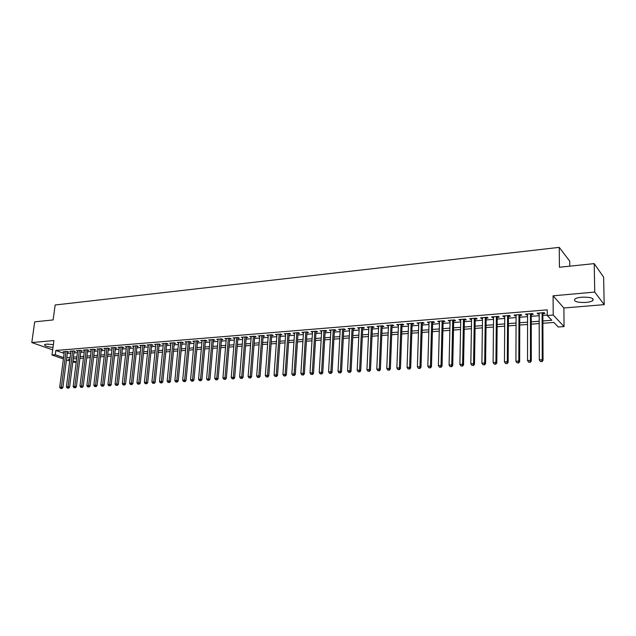 <?xml version="1.0" encoding="UTF-8"?>
<svg xmlns="http://www.w3.org/2000/svg" width="636" height="636" viewBox="0 0 636 636"><rect width="100%" height="100%" fill="white"/><g stroke="black" fill="none" stroke-linecap="round" stroke-linejoin="round"><path stroke-width="0.95" d="M53.376 344.577L46.571 344.1L44.552 344.648C44.464 345.905 47.279 346.827 53.003 347.391M585.891 302.434C589.262 302.116 591.591 301.48 592.879 300.526C594.056 298.085 590.319 296.972 581.686 297.203C578.331 297.529 576.033 298.165 574.777 299.103C573.64 301.544 577.345 302.656 585.891 302.434M76.209 362.353L72.782 362.154M569.769 266.166L569.713 261.173L559.251 247.364L55.149 304.994L53.138 319.932L34.694 321.848L31.8 342.55L52.669 349.872M559.251 247.364L559.426 267.239L594.215 263.622L603.62 277.137L604.2 304.644L594.74 292.075L553.089 295.812L553.217 315.035L564.06 326.57L558.281 326.991L553.908 322.444L542.905 323.279M553.089 295.812L563.878 307.983L604.2 304.644M563.878 307.983L564.06 326.57M594.215 263.622L594.74 292.075M67.48 352.058L68.648 351.962L67.154 351.438L63.179 351.756L64.276 352.145M74.142 351.517L75.318 351.422L73.832 350.889L69.817 351.215L70.922 351.613M80.867 350.977L82.052 350.881L80.573 350.341L76.519 350.675L77.64 351.08M87.649 350.428L88.841 350.333L87.378 349.792L83.284 350.126L84.413 350.531M94.502 349.872L95.702 349.776L94.239 349.236L90.113 349.569L91.25 349.991M101.41 349.315L102.627 349.22L101.172 348.671L97.006 349.005L98.151 349.434M108.39 348.751L109.615 348.647L108.168 348.099L103.962 348.441L105.123 348.878M115.434 348.178L116.666 348.083L115.227 347.526L110.982 347.868L112.151 348.321M122.541 347.606L123.789 347.502L122.358 346.946L118.073 347.296L119.25 347.749M129.72 347.025L130.984 346.922L129.553 346.358L125.228 346.715L126.421 347.177M136.963 346.437L138.235 346.334L136.82 345.769L132.447 346.127L133.655 346.604M144.277 345.849L145.565 345.745L144.157 345.173L139.745 345.531L140.961 346.016M151.662 345.253L152.966 345.141L151.559 344.569L147.107 344.935L148.339 345.435M159.127 344.648L160.439 344.537L159.04 343.965L154.548 344.33L155.788 344.839M166.656 344.036L167.984 343.933L166.592 343.345L162.053 343.718L163.309 344.243M174.264 343.424L175.6 343.313L174.224 342.725L169.637 343.098L170.901 343.639M181.944 342.804L183.295 342.693L181.92 342.104L177.293 342.478L178.573 343.027M189.695 342.176L191.062 342.065L189.703 341.468L185.028 341.85L186.324 342.406M197.534 341.54L198.909 341.429L197.558 340.832L192.835 341.214L194.147 341.786M205.444 340.896L206.835 340.785L205.492 340.18L200.722 340.57L202.049 341.158M213.513 339.529L208.688 339.926L210.031 340.53L210.095 339.807L206.589 378.841L209.967 379.255L213.497 339.537L214.841 340.141L213.434 340.252M221.511 339.6L222.926 339.489L221.606 338.877L216.741 339.266L218.092 339.878M229.66 338.94L231.099 338.821L229.787 338.209L224.866 338.606L226.241 339.219M237.896 338.273L239.351 338.153L238.047 337.533L233.086 337.939L234.469 338.551M246.219 337.605L247.69 337.485L246.402 336.857L241.378 337.263L242.785 337.883M254.631 336.921L256.109 336.802L254.837 336.174L249.765 336.587L251.18 337.199M263.129 336.237L264.624 336.11L263.36 335.474L258.232 335.895L259.671 336.516M271.707 335.538L273.226 335.418L271.97 334.775L266.794 335.196L268.241 335.824M280.389 334.838L281.915 334.711L280.675 334.067L275.436 334.496L276.906 335.116M289.149 334.131L290.692 334.003L289.467 333.351L284.181 333.781L285.667 334.409M298.006 333.415L299.572 333.288L298.356 332.628L293.013 333.065L294.516 333.693M306.965 332.692L308.54 332.564L307.339 331.905L301.933 332.342L303.459 332.97M316.012 331.96L317.603 331.825L316.418 331.165L310.956 331.602L312.499 332.238M325.155 331.213L326.769 331.086L325.592 330.418L320.075 330.863L321.633 331.499M334.401 330.466L336.031 330.338L334.87 329.663L329.289 330.116L330.871 330.752M343.75 329.71L345.396 329.583L344.251 328.899L338.606 329.361L340.212 329.997M353.195 328.947L354.856 328.812L353.727 328.128L348.027 328.589L349.649 329.233M362.751 328.176L364.428 328.041L363.315 327.349L357.551 327.818L359.189 328.462M372.402 327.397L374.103 327.254L373.006 326.562L367.179 327.031L368.84 327.683M382.172 326.602L383.89 326.467L382.808 325.759L376.917 326.244L378.595 326.896M392.046 325.807L393.787 325.664L392.722 324.956L386.76 325.441L388.461 326.093M402.031 324.996L403.788 324.853L402.747 324.137L396.713 324.63L398.438 325.29M412.128 324.185L413.909 324.034L412.883 323.319L406.786 323.811L408.535 324.471M422.344 323.358L424.14 323.207L423.131 322.484L416.97 322.985L418.734 323.645M432.671 322.524L434.491 322.373L433.506 321.641L427.265 322.15L429.054 322.81M443.125 321.673L444.962 321.53L443.992 320.783L437.687 321.299L439.5 321.967M453.691 320.822L455.551 320.671L454.605 319.924L448.221 320.441L450.057 321.116M464.383 319.956L466.268 319.805L465.337 319.049L458.882 319.574L460.742 320.25M475.203 319.081L477.111 318.922L476.197 318.167L469.67 318.7L470.592 319.455L471.554 319.375M486.15 318.191L488.074 318.04L487.192 317.269L480.578 317.809L481.484 318.572L482.493 318.493M497.225 317.3L499.18 317.141L498.314 316.37L491.62 316.911L492.502 317.682L493.56 317.595M508.434 316.394L510.406 316.235L509.563 315.456L502.798 316.005L503.656 316.776L504.761 316.688M519.771 315.472L521.774 315.313L520.956 314.526L514.103 315.082L514.937 315.869L516.09 315.774M531.251 314.55L533.278 314.383L532.483 313.588L525.551 314.152L526.362 314.939L527.562 314.844M542.898 320.957L551.817 320.274L547.254 315.512L547.222 309.851L55.841 350.468L64.117 353.377M67.305 353.425L70.731 353.155M73.967 352.893L77.441 352.614M80.693 352.352L84.222 352.074M87.482 351.811L91.059 351.525M94.327 351.263L97.968 350.977M101.243 350.714L104.94 350.42M108.223 350.158L111.976 349.856M115.267 349.593L119.075 349.283M122.374 349.021L126.246 348.711M129.561 348.449L133.488 348.13M136.804 347.868L140.794 347.55M144.126 347.28L148.172 346.962M151.511 346.692L155.629 346.366M158.976 346.095L163.15 345.761M166.505 345.491L170.75 345.157M174.113 344.887L178.422 344.537M181.801 344.275L186.173 343.925M189.56 343.655L194.004 343.297M197.391 343.027L201.906 342.661M205.309 342.391L209.896 342.025M213.299 341.755L217.957 341.381M221.376 341.103L226.106 340.729M229.532 340.451L234.342 340.069M237.777 339.799L242.658 339.401M246.1 339.131L251.061 338.734M254.511 338.455L259.552 338.058M263.01 337.78L268.13 337.366M271.596 337.088L276.795 336.675M280.277 336.396L285.556 335.975M289.046 335.697L294.412 335.267M297.902 334.989L303.356 334.552M306.862 334.274L312.403 333.828M315.917 333.55L321.546 333.097M325.068 332.819L330.784 332.358M334.313 332.079L340.125 331.61M343.663 331.332L349.569 330.855M353.115 330.577L359.117 330.092M362.671 329.806L368.769 329.321M372.33 329.035L378.531 328.542M382.101 328.255L388.397 327.755M391.983 327.468L398.382 326.952M401.968 326.666L408.471 326.149M412.072 325.863L418.687 325.33M422.288 325.044L429.006 324.503M432.623 324.217L439.452 323.668M443.077 323.382L450.018 322.826M453.651 322.531L460.71 321.967M464.352 321.681L471.53 321.108M475.179 320.814L482.47 320.234M486.127 319.94L493.544 319.344M497.209 319.049L504.745 318.453M508.418 318.159L516.09 317.547M519.771 317.253L527.562 316.625M531.251 316.33L539.177 315.695M542.882 315.4L547.246 315.051M542.874 313.604L544.917 313.445L544.146 312.642L537.134 313.214L537.913 314.009L539.177 313.906M63.393 358.919L51.985 354.991L53.909 340.562L31.8 342.55M51.985 354.991L55.276 354.729L63.56 357.599M55.841 350.468L55.276 354.729M547.254 315.512L553.217 315.035M69.706 361.097L66.454 359.976M69.952 359.157L68.402 359.276L69.873 359.785M72.949 360.851L76.256 361.987M539.201 323.557L531.259 324.161M527.562 324.44L519.747 325.036M516.058 325.314L508.379 325.894M504.69 326.173L497.137 326.745M493.464 327.023L486.031 327.588M482.366 327.866L475.06 328.422M471.403 328.701L464.216 329.249M460.567 329.52L453.492 330.06M449.851 330.338L442.895 330.863M439.261 331.141L432.424 331.658M428.799 331.936L422.065 332.445M418.448 332.715L411.826 333.216M408.225 333.495L401.706 333.987M398.104 334.258L391.697 334.751M388.111 335.021L381.799 335.498M378.221 335.768L372.012 336.237M368.443 336.516L362.329 336.977M358.768 337.247L352.757 337.7M349.204 337.97L343.289 338.424M339.743 338.686L333.924 339.131M330.386 339.401L324.662 339.831M321.132 340.101L315.496 340.53M311.974 340.793L306.425 341.214M302.919 341.484L297.457 341.898M293.951 342.16L288.577 342.573M285.087 342.836L279.792 343.233M276.31 343.504L271.103 343.893M267.629 344.163L262.501 344.545M259.035 344.815L253.987 345.197M250.536 345.459L245.568 345.833M242.117 346.095L237.228 346.469M233.786 346.723L228.976 347.089M225.542 347.351L220.803 347.709M217.385 347.971L212.718 348.329M209.308 348.584L204.713 348.933M201.31 349.188L196.786 349.538M193.392 349.792L188.94 350.126M185.553 350.388L181.165 350.722M177.794 350.977L173.477 351.303M170.106 351.557L165.853 351.883M162.498 352.137L158.308 352.455M154.961 352.71L150.843 353.02M147.496 353.274L143.442 353.584M140.111 353.831L136.112 354.141M132.789 354.387L128.854 354.689M125.538 354.936L121.667 355.23M118.36 355.484L114.552 355.77M111.252 356.025L107.492 356.311M104.209 356.558L100.504 356.836M97.228 357.09L93.587 357.36M90.312 357.615L86.727 357.885M83.467 358.132L79.929 358.402M76.678 358.648L73.204 358.911M66.756 357.655L70.183 357.392M73.426 357.138L76.9 356.868M80.16 356.621L83.69 356.351M86.949 356.096L90.535 355.818M93.802 355.572L97.443 355.286M100.727 355.039L104.423 354.753M107.707 354.498L111.467 354.204M114.758 353.95L118.574 353.664M121.874 353.401L125.753 353.107M129.06 352.853L132.996 352.551M136.319 352.288L140.31 351.986M143.641 351.724L147.695 351.414M151.042 351.159L155.16 350.841M158.507 350.579L162.689 350.261M166.044 349.999L170.297 349.673M173.66 349.41L177.977 349.085M181.355 348.822L185.736 348.48M189.123 348.226L193.575 347.876M196.961 347.622L201.485 347.272M204.887 347.01L209.475 346.652M212.885 346.389L217.552 346.032M220.97 345.769L225.708 345.404M229.135 345.141L233.953 344.768M237.387 344.505L242.276 344.124M245.727 343.861L250.687 343.48M254.146 343.209L259.186 342.82M262.652 342.558L267.78 342.16M271.246 341.89L276.453 341.492M279.935 341.222L285.222 340.817M288.712 340.546L294.086 340.133M297.584 339.863L303.046 339.441M306.552 339.171L312.101 338.742M315.615 338.471L321.252 338.042M324.781 337.772L330.505 337.326M334.035 337.056L339.855 336.603M343.4 336.333L349.315 335.88M352.861 335.601L358.871 335.14M362.433 334.87L368.538 334.393M372.108 334.123L378.309 333.646M381.886 333.367L388.191 332.882M391.784 332.604L398.192 332.111M401.785 331.833L408.296 331.332M411.897 331.054L418.52 330.545M422.129 330.267L428.863 329.75M432.48 329.464L439.317 328.939M442.95 328.661L449.898 328.128M453.54 327.842L460.607 327.302M464.256 327.015L471.435 326.467M475.092 326.181L482.398 325.624M486.063 325.338L493.488 324.765M497.161 324.479L504.706 323.899M508.387 323.621L516.066 323.024M519.755 322.738L527.562 322.142M531.259 321.856L539.193 321.244M537.913 313.151L537.913 314.009M526.362 314.089L526.362 314.939M514.937 315.019L514.937 315.869M503.656 315.933L503.656 316.776M492.51 316.839L492.502 317.682M481.492 317.738L481.484 318.572M470.6 318.62L470.592 319.455M459.844 319.495L459.828 320.321M449.207 320.361L449.183 321.188M438.689 321.22L438.665 322.039M428.29 322.062L428.267 322.873M418.011 322.897L417.987 323.708M407.851 323.724L407.819 324.527M397.802 324.543L397.77 325.346M387.865 325.354L387.833 326.149M378.038 326.149L378.007 326.944M368.324 326.944L368.284 327.731M358.712 327.723L358.672 328.502M349.204 328.494L349.164 329.273M339.807 329.257L339.759 330.036M330.505 330.012L330.458 330.784M321.299 330.768L321.26 331.531M312.197 331.507L312.157 332.27M303.197 332.238L303.141 332.994M294.285 332.962L294.23 333.717M285.469 333.677L285.413 334.433M276.74 334.393L276.684 335.14M268.106 335.093L268.05 335.832M259.56 335.784L259.504 336.524M251.101 336.476L251.045 337.207M242.737 337.152L242.674 337.891M234.445 337.827L234.39 338.559M226.249 338.495L226.185 339.219M220.183 338.988L216.765 378.261L214.722 378.38L218.069 339.878M542.095 312.809L542.262 359.722L539.296 359.889L539.177 313.047M542.866 312.745L543.041 360.413L542.262 359.722L541.61 361.471L540.425 361.534L541.61 361.471M541.928 361.749L543.041 360.413M539.296 359.889L540.425 361.534M530.456 313.755L530.464 360.397L527.538 360.564L527.562 313.985M531.251 313.691L531.275 361.081L530.464 360.397L529.828 362.13L528.659 362.194L529.828 362.13M530.154 362.401L531.275 361.081M527.538 360.564L528.659 362.194M518.952 314.693L518.809 361.057L515.915 361.224L516.098 314.923M519.779 314.621L519.644 361.733L518.809 361.057L518.189 362.782L517.028 362.846L518.189 362.782M518.523 363.053L519.644 361.733M515.915 361.224L517.028 362.846M507.584 315.615L507.297 361.717L504.435 361.876L504.769 315.846M508.434 315.543L508.156 362.385L507.297 361.717L506.685 363.426L505.541 363.49L506.685 363.426M507.027 363.697L508.156 362.385M504.435 361.876L505.541 363.49M496.358 316.529L495.921 362.361L493.099 362.52L493.568 316.752M497.233 316.458L496.803 363.029L495.921 362.361L495.325 364.07L494.196 364.134L495.325 364.07M495.675 364.333L496.803 363.029M493.099 362.52L494.196 364.134M485.26 317.428L484.68 363.005L481.897 363.164L482.501 317.65M486.158 317.356L485.586 363.665L484.68 363.005L484.099 364.698L482.986 364.762L484.099 364.698M484.465 364.961L485.586 363.665M481.897 363.164L482.986 364.762M474.289 318.318L473.582 363.633L470.823 363.792L471.57 318.541M475.219 318.246L474.504 364.293L473.582 363.633L473.009 365.318L471.904 365.382L473.009 365.318M473.375 365.581L474.504 364.293M470.823 363.792L471.904 365.382M463.453 319.2L462.603 364.261L459.884 364.412L460.758 319.423M464.399 319.129L463.557 364.913L462.603 364.261L462.046 365.931L460.957 365.994L462.046 365.931M462.428 366.193L463.557 364.913M459.884 364.412L460.957 365.994M452.737 320.075L451.759 364.873L449.072 365.032L450.081 320.29M453.707 319.995L452.729 365.525L451.759 364.873L451.21 366.543L450.137 366.598L451.21 366.543M451.6 366.797L452.729 365.525M449.072 365.032L450.137 366.598M442.147 320.934L441.042 365.485L438.387 365.636L439.516 321.148M443.141 320.854L442.036 366.129L441.042 365.485L440.51 367.139L439.444 367.203L440.51 367.139M440.907 367.393L442.036 366.129M438.387 365.636L439.444 367.203M431.677 321.784L430.453 366.09L427.821 366.241L429.077 321.999M432.695 321.705L431.462 366.726L430.453 366.09L429.928 367.735L428.871 367.791L429.928 367.735M430.326 367.99L431.462 366.726M427.821 366.241L428.871 367.791M421.326 322.627L419.983 366.686L417.383 366.837L418.758 322.842M422.368 322.547L421.008 367.314L419.983 366.686L419.466 368.324L418.424 368.379L419.466 368.324M419.879 368.57L421.008 367.314M417.383 366.837L418.424 368.379M411.095 323.462L409.632 367.274L407.056 367.425L408.558 323.668M412.152 323.374L410.673 367.902L409.632 367.274L409.123 368.904L408.097 368.96L409.123 368.904M409.544 369.15L410.673 367.902M407.056 367.425L408.097 368.96M400.982 324.281L399.4 367.862L396.856 368.005L398.47 324.487M402.055 324.193L400.457 368.483L399.4 367.862L398.907 369.476L397.89 369.532L398.907 369.476M399.329 369.723L400.457 368.483M396.856 368.005L397.89 369.532M390.981 325.099L389.28 368.435L386.768 368.578L388.493 325.298M392.078 325.012L390.361 369.047L389.28 368.435L388.795 370.041L387.793 370.096L388.795 370.041M389.232 370.287L390.361 369.047M386.768 368.578L387.793 370.096M381.091 325.902L379.279 369.007L376.798 369.15L378.635 326.101M382.204 325.815L380.376 369.619L379.279 369.007L378.81 370.597L377.816 370.653L378.81 370.597M379.247 370.844L380.376 369.619M376.798 369.15L377.816 370.653M371.305 326.697L369.389 369.572L366.932 369.707L368.88 326.896M372.442 326.602L370.502 370.176L369.389 369.572L368.928 371.154L367.942 371.209L368.928 371.154M369.373 371.392L370.502 370.176M366.932 369.707L367.942 371.209M361.63 327.484L359.61 370.128L357.178 370.263L359.229 327.683M362.782 327.389L360.739 370.724L359.61 370.128L359.157 371.702L358.187 371.758L359.157 371.702M359.61 371.941L360.739 370.724M357.178 370.263L358.187 371.758M352.066 328.263L349.935 370.677L347.534 370.812L349.689 328.454M353.234 328.168L351.088 371.273L349.935 370.677L349.498 372.243L348.536 372.299L349.498 372.243M349.959 372.481L351.088 371.273M347.534 370.812L348.536 372.299M342.597 329.035L340.371 371.217L338.002 371.36L340.252 329.225M343.79 328.939L341.54 371.814L340.371 371.217L339.942 372.776L338.988 372.831L339.942 372.776M340.403 373.014L341.54 371.814M338.002 371.36L338.988 372.831M333.24 329.798L330.911 371.758L328.566 371.893L330.919 329.981M334.441 329.694L332.095 372.346L330.911 371.758L330.489 373.308L329.551 373.364L330.489 373.308M330.966 373.539L332.095 372.346M328.566 371.893L329.551 373.364M323.978 330.545L321.562 372.291L319.232 372.426L321.681 330.736M325.203 330.45L322.754 372.879L321.562 372.291L321.14 373.833L320.218 373.889L321.14 373.833M321.625 374.063L322.754 372.879M319.232 372.426L320.218 373.889M314.82 331.292L312.308 372.823L310.01 372.95L312.546 331.475M316.06 331.189L313.516 373.396L312.308 372.823L311.894 374.35L310.98 374.405L311.894 374.35M312.379 374.58L313.516 373.396M310.01 372.95L310.98 374.405M305.757 332.032L303.149 373.34L300.876 373.467L303.507 332.215M307.013 331.928L304.374 373.912L303.149 373.34L302.752 374.866L301.846 374.914L302.752 374.866M303.245 375.089L304.374 373.912M300.876 373.467L301.846 374.914M296.789 332.755L294.094 373.857L291.845 373.984L294.563 332.938M298.061 332.652L295.335 374.429L294.094 373.857L293.705 375.375L292.806 375.423L293.705 375.375M294.198 375.598L295.335 374.429M291.845 373.984L292.806 375.423M287.917 333.479L285.135 374.365L282.909 374.493L285.715 333.661M289.205 333.375L286.383 374.93L285.135 374.365L284.753 375.876L283.863 375.924L284.753 375.876M285.254 376.099L286.383 374.93M282.909 374.493L283.863 375.924M279.14 334.194L276.27 374.874L274.068 375.002L276.962 334.369M280.436 334.091L277.535 375.431L276.27 374.874L275.897 376.369L275.014 376.417L275.897 376.369M276.406 376.591L277.535 375.431M274.068 375.002L275.014 376.417M270.459 334.902L267.502 375.375L265.323 375.494L268.297 335.077M271.763 334.79L268.774 375.932L267.502 375.375L267.136 376.862L266.261 376.91L267.136 376.862M267.645 377.084L268.774 375.932M265.323 375.494L266.261 376.91M261.857 335.601L258.82 375.868L256.666 375.987L259.726 335.776M263.185 335.49L260.108 376.417L258.82 375.868L258.462 377.347L257.604 377.394L258.462 377.347M258.979 377.569L260.108 376.417M256.666 375.987L257.604 377.394M253.351 336.293L250.234 376.353L248.104 376.48L251.236 336.46M254.686 336.182L251.538 376.902L250.234 376.353L249.884 377.832L249.034 377.879L249.884 377.832M250.409 378.046L251.538 376.902M248.104 376.48L249.034 377.879M244.932 336.977L241.736 376.838L239.629 376.957L242.841 337.144M246.283 336.865L243.047 377.387L241.736 376.838L241.394 378.301L240.551 378.348L241.394 378.301M241.919 378.523L243.047 377.387M239.629 376.957L240.551 378.348M236.6 337.652L233.325 377.315L231.242 377.434L234.525 337.819M237.959 337.541L234.652 377.864L233.325 377.315L232.991 378.778L232.156 378.825L232.991 378.778M233.523 378.992L234.652 377.864M231.242 377.434L232.156 378.825M228.348 338.328L225.001 377.792L222.934 377.911L226.297 338.495M229.723 338.217L226.337 378.333L225.001 377.792L224.675 379.239L223.848 379.287L224.675 379.239M225.208 379.454L226.337 378.333M222.934 377.911L223.848 379.287M221.566 338.877L218.108 378.794L216.765 378.261L216.447 379.7L215.628 379.748L216.447 379.7M216.987 379.915L218.108 378.794M214.722 378.38L215.628 379.748M212.098 339.648L208.608 378.73L208.298 380.161L207.487 380.209L208.298 380.161M208.839 380.368L209.967 379.255M206.589 378.841L207.487 380.209M204.1 340.3L200.539 379.183L198.535 379.302L202.113 340.459M205.508 340.188L201.906 379.716L200.539 379.183L200.237 380.614L199.434 380.654L200.237 380.614M200.785 380.821L201.906 379.716M198.535 379.302L199.434 380.654M196.174 340.944L192.549 379.644L190.561 379.756L194.211 341.103M197.597 340.848L193.924 380.161L192.549 379.644L192.255 381.059L191.46 381.107L192.255 381.059M192.803 381.266L193.924 380.161M190.561 379.756L191.46 381.107M188.336 341.58L184.639 380.09L182.675 380.201L186.388 341.739M189.759 341.492L186.022 380.614L184.639 380.09L184.353 381.505L183.566 381.544L184.353 381.505M184.901 381.711L186.022 380.614M182.675 380.201L183.566 381.544M180.568 342.208L176.808 380.535L174.86 380.646L178.637 342.367M182.007 342.136L178.207 381.051L176.808 380.535L176.522 381.942L175.743 381.982L176.522 381.942M177.086 382.149L178.207 381.051M174.86 380.646L175.743 381.982M172.881 342.836L169.057 380.98L167.133 381.091L170.973 342.995M174.328 342.772L170.456 381.489L169.057 380.98L168.779 382.379L168.007 382.419L168.779 382.379M169.343 382.578L170.456 381.489M167.133 381.091L168.007 382.419M165.265 343.456L161.377 381.417L159.469 381.528L163.373 343.607M166.719 343.4L162.792 381.926L161.377 381.417L161.107 382.808L160.344 382.848L161.107 382.808M161.671 383.007L162.792 381.926M159.469 381.528L160.344 382.848M157.728 344.068L153.777 381.846L151.893 381.958L155.852 344.219M159.191 344.02L155.2 382.355L153.777 381.846L153.514 383.23L152.759 383.277L153.514 383.23M154.087 383.436L155.2 382.355M151.893 381.958L152.759 383.277M150.263 344.68L146.256 382.276L144.38 382.387L148.403 344.831M151.734 344.64L147.679 382.785L146.256 382.276L145.994 383.651L145.246 383.699L145.994 383.651M146.566 383.85L147.679 382.785M144.38 382.387L145.246 383.699M142.862 345.276L138.799 382.705L136.947 382.808L141.025 345.428M144.34 345.253L140.238 383.206L138.799 382.705L138.545 384.072L137.805 384.112L138.545 384.072M139.125 384.271L140.238 383.206M136.947 382.808L137.805 384.112M135.54 345.873L131.421 383.126L129.585 383.23L133.719 346.024M137.026 345.857L132.868 383.619L131.421 383.126L131.175 384.486L130.436 384.526L131.175 384.486M131.747 384.685L132.868 383.619M129.585 383.23L130.436 384.526M128.289 346.461L124.107 383.54L122.295 383.643L126.484 346.612M129.784 346.453L125.562 384.033L124.107 383.54L123.869 384.891L123.146 384.931L123.869 384.891M124.449 385.09L125.562 384.033M122.295 383.643L123.146 384.931M121.102 347.049L116.873 383.953L115.076 384.057L119.314 347.192M122.605 347.041L118.328 384.438L116.873 383.953L116.634 385.297L115.919 385.337L116.634 385.297M117.223 385.495L118.328 384.438M115.076 384.057L115.919 385.337M113.987 347.63L109.702 384.359L107.921 384.462L112.214 347.773M115.498 347.63L111.173 384.844L109.702 384.359L109.471 385.702L108.756 385.742L109.471 385.702M110.06 385.893L111.173 384.844M107.921 384.462L108.756 385.742M106.935 348.202L102.603 384.764L100.838 384.867L105.186 348.345M108.454 348.21L104.073 385.249L102.603 384.764L102.372 386.1L101.673 386.139L102.372 386.1M102.968 386.291L104.073 385.249M100.838 384.867L101.673 386.139M99.955 348.767L95.567 385.162L93.818 385.265L98.214 348.91M101.474 348.782L97.046 385.647L95.567 385.162L95.344 386.497L94.645 386.529L95.344 386.497M95.941 386.688L97.046 385.647M93.818 385.265L94.645 386.529M93.031 349.331L88.595 385.559L86.862 385.662L91.314 349.474M94.565 349.355L90.089 386.036L88.595 385.559L88.38 386.887L87.689 386.927L88.38 386.887M88.976 387.078L90.089 386.036M86.862 385.662L87.689 386.927M86.178 349.887L81.694 385.957L79.977 386.052L84.477 350.031M87.712 349.919L83.189 386.434L81.694 385.957L81.487 387.268L80.804 387.308L81.487 387.268M82.084 387.459L83.189 386.434M79.977 386.052L80.804 387.308M79.389 350.444L74.857 386.346L73.156 386.442L77.703 350.579M80.931 350.476L76.36 386.815L74.857 386.346L74.651 387.65L73.975 387.69L74.651 387.65M75.255 387.841L76.36 386.815M73.156 386.442L73.975 387.69M72.663 350.985L68.084 386.728L66.398 386.823L70.986 351.128M74.205 351.024L69.586 387.197L68.084 386.728L67.885 388.032L67.209 388.071L67.885 388.032M68.489 388.222L69.586 387.197M66.398 386.823L67.209 388.071M65.993 351.533L61.366 387.109L59.704 387.205L64.339 351.668M67.543 351.573L62.884 387.578L61.366 387.109L61.175 388.413L60.507 388.445L61.175 388.413M61.779 388.596L62.884 387.578M59.704 387.205L60.507 388.445M592.879 300.526L592.847 298.666"/></g></svg>
